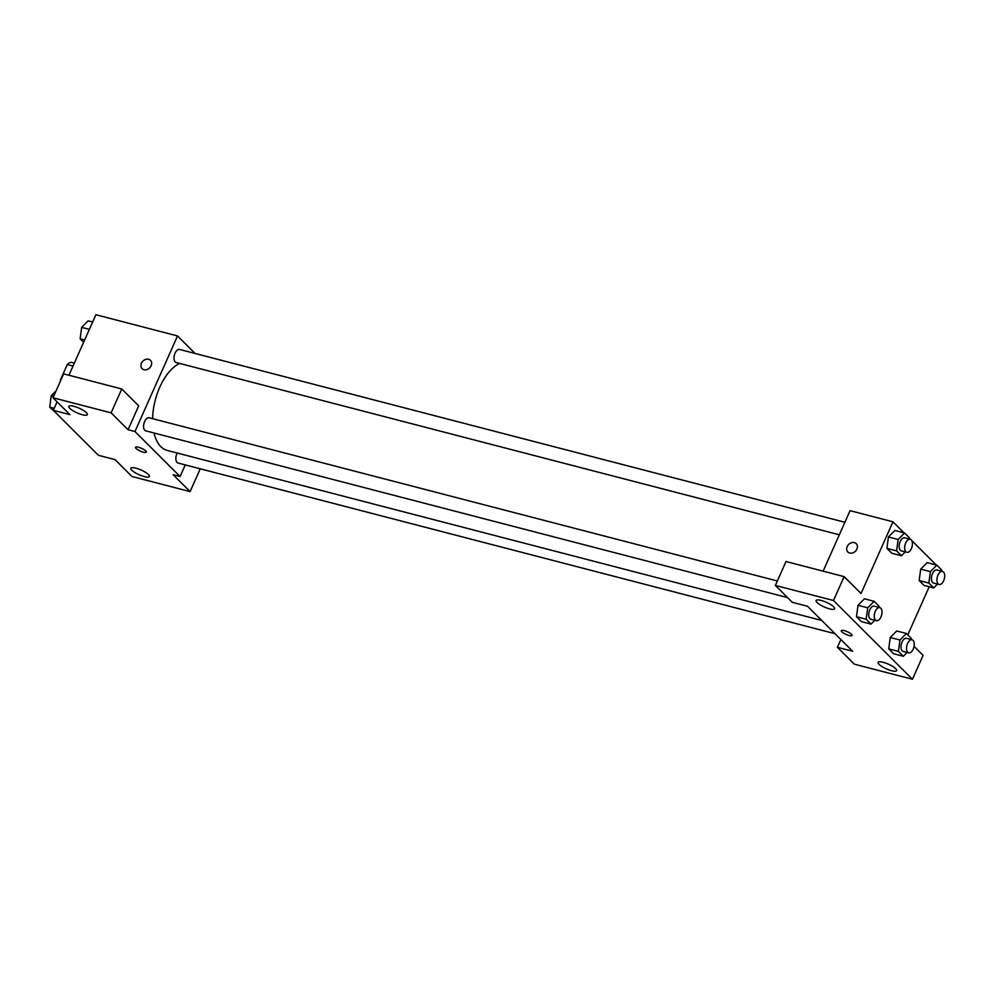 <?xml version="1.0" encoding="UTF-8"?>
<svg xmlns="http://www.w3.org/2000/svg" width="994" height="994" viewBox="0 0 994 994"><rect width="100%" height="100%" fill="white"/><g stroke="black" fill="none" stroke-linecap="round" stroke-linejoin="round"><path stroke-width="1.49" d="M60.92 379.994L60.435 379.87A16.053 8.548 104.6 0 0 60.311 381.361M60.435 379.87L67.257 364.549A16.053 8.548 104.6 0 1 71.195 362.276L74.351 363.096M73.034 366.053L67.257 364.549M200.241 468.808L190.09 491.608L131.966 476.499L115.055 459.626L98.443 455.314L53.328 410.323L57.105 401.837M68.946 375.235L95.884 314.738L177.528 335.947L195.097 353.466M185.257 464.919L180.088 476.524L173.167 474.734L190.09 491.608M135.892 468.162A10.139 2.56 -156 0 0 130.86 468.261A10.139 2.56 -156 0 0 139.073 474.71A10.139 2.56 -156 0 0 149.373 476.499A10.139 2.56 -156 0 0 145.422 472.274A10.139 2.56 -156 0 0 135.892 468.162M143.968 369.718A5.914 4.771 134.9 0 1 142.117 368.675A5.914 4.771 134.9 0 1 142.912 361.12A5.914 4.771 134.9 0 1 150.467 360.3A5.914 4.771 134.9 0 1 150.504 366.861A5.914 4.771 134.9 0 1 143.968 369.718M53.328 410.323L69.928 414.635L53.005 397.762L63.653 373.868L121.765 388.965L138.688 405.838L128.052 429.731L134.973 431.533L177.528 335.947M150.467 360.3A5.914 4.771 -45.1 0 0 142.912 361.12A5.914 4.771 -45.1 0 0 142.117 368.675M73.842 406.297A10.139 2.56 -156 0 0 68.822 406.384A10.139 2.56 -156 0 0 77.035 412.845A10.139 2.56 -156 0 0 87.335 414.635A10.139 2.56 -156 0 0 83.384 410.41A10.139 2.56 -156 0 0 73.842 406.297M121.765 388.965L111.129 412.858L128.052 429.731M53.005 397.762L111.129 412.858M145.77 450.978A5.914 1.491 24 0 1 146.329 452.121A5.914 1.491 24 0 1 140.316 451.077A5.914 1.491 24 0 1 135.519 447.312A5.914 1.491 24 0 1 139.955 447.722A5.914 1.491 24 0 1 145.77 450.978M180.088 476.524L134.973 431.533M135.519 447.312A5.914 1.491 -156 0 0 140.316 451.077A5.914 1.491 -156 0 0 146.329 452.121M844.9 522.285L179.591 349.441A6.759 3.603 104.6 0 0 174.41 355.069A6.759 3.603 104.6 0 0 176.199 362.524L839.321 534.797M177.23 453.028A6.759 3.603 104.6 0 0 176.907 453.686A6.759 3.603 104.6 0 0 178.025 463.03L835.059 633.725M777.345 580.981L149.162 417.778A6.759 3.603 104.6 0 0 144.639 421.506A6.759 3.603 104.6 0 0 145.77 430.862L787.583 597.605M179.616 363.406A45.687 24.341 104.6 0 0 159.748 387.225A45.687 24.341 104.6 0 0 152.616 418.673M153.995 432.999A45.687 24.341 104.6 0 0 167.327 450.456L821.765 620.467M807.513 606.253L852.628 651.244L837.408 647.293L854.331 664.166L912.455 679.262L833.494 600.525L775.37 585.429L792.293 602.302L807.513 606.253M823.131 571.177L850.069 510.667L892.972 521.813L904.006 532.821M844.204 630.606A5.914 1.491 24 0 1 849.771 633.004A5.914 1.491 24 0 1 852.082 635.464A5.914 1.491 24 0 1 846.068 634.42A5.914 1.491 24 0 1 841.272 630.656A5.914 1.491 24 0 1 844.204 630.606M883.157 662.302A10.139 2.56 24 0 1 892.687 666.415A10.139 2.56 24 0 1 896.65 670.639A10.139 2.56 24 0 1 886.35 668.85A10.139 2.56 24 0 1 878.124 662.389A10.139 2.56 24 0 1 883.157 662.302M821.119 600.426A10.139 2.56 24 0 1 830.649 604.551A10.139 2.56 24 0 1 834.6 608.775A10.139 2.56 24 0 1 824.299 606.986A10.139 2.56 24 0 1 816.086 600.525A10.139 2.56 24 0 1 821.119 600.426M841.272 630.656A5.914 1.491 -156 0 0 846.068 634.42A5.914 1.491 -156 0 0 852.082 635.464M775.37 585.429L786.005 561.523L844.13 576.632L861.053 593.505L892.972 521.813M844.13 576.632L833.494 600.525M912.455 679.262L923.091 655.369L914.058 646.373M840.874 639.515L837.408 647.293M907.087 652.437L903.31 656.276L893.618 653.754L888.735 648.883L890.276 637.489L896.712 630.966L906.404 633.476L911.287 638.347L911.125 639.527M937.516 584.099L933.739 587.926L924.047 585.416L919.164 580.546L920.705 569.152L927.141 562.616L936.833 565.139L941.716 570.009L941.554 571.177M905.248 551.918L901.471 555.758L891.78 553.236L886.896 548.365L888.437 536.971L894.886 530.448L904.565 532.97L909.448 537.841L909.299 539.009M874.819 620.268L871.042 624.108L861.351 621.585L856.468 616.715L858.008 605.321L864.457 598.798L874.136 601.308L879.019 606.178L878.87 607.359M929.204 586.758L907.783 634.868M909.398 538.201L910.579 539.369M911.734 540.525L936.261 564.99M849.721 553.062A5.914 4.771 134.9 0 1 847.87 552.03A5.914 4.771 134.9 0 1 848.665 544.463A5.914 4.771 134.9 0 1 856.219 543.656A5.914 4.771 134.9 0 1 856.256 550.216A5.914 4.771 134.9 0 1 849.721 553.062M856.219 543.656A5.914 4.771 -45.1 0 0 848.665 544.463A5.914 4.771 -45.1 0 0 847.87 552.03M901.471 555.758L896.588 550.887L898.141 539.493L904.565 532.97M910.255 539.257L904.714 537.816A6.759 3.603 104.6 0 0 900.204 541.544A6.759 3.603 104.6 0 0 901.322 550.9L906.851 552.341A6.759 3.603 104.6 0 0 912.045 546.7A6.759 3.603 104.6 0 0 910.255 539.257A6.759 3.603 104.6 0 0 905.733 542.985A6.759 3.603 104.6 0 0 906.851 552.341M891.78 553.236L886.896 548.365L888.45 536.971L898.141 539.493M896.588 550.887L886.896 548.365M933.739 587.926L928.843 583.056L930.396 571.662L936.833 565.139M942.511 571.426L936.982 569.997A6.759 3.603 104.6 0 0 932.459 573.724A6.759 3.603 104.6 0 0 933.577 583.068L939.119 584.509A6.759 3.603 104.6 0 0 944.3 578.881A6.759 3.603 104.6 0 0 942.511 571.426A6.759 3.603 104.6 0 0 938.001 575.153A6.759 3.603 104.6 0 0 939.119 584.509M924.047 585.416L919.164 580.546L920.705 569.14L930.396 571.662M928.843 583.056L919.164 580.546M871.042 624.108L866.159 619.237L867.712 607.831L874.136 601.308M879.827 607.607L874.285 606.166A6.759 3.603 104.6 0 0 869.775 609.894A6.759 3.603 104.6 0 0 870.893 619.25L876.422 620.678A6.759 3.603 104.6 0 0 881.616 615.05A6.759 3.603 104.6 0 0 879.827 607.607A6.759 3.603 104.6 0 0 875.304 611.335A6.759 3.603 104.6 0 0 876.422 620.678M861.351 621.585L856.468 616.715L858.021 605.321L867.712 607.831M866.159 619.237L856.468 616.715M903.31 656.276L898.414 651.405L899.968 640.012L906.404 633.476M912.082 639.776L906.553 638.334A6.759 3.603 104.6 0 0 902.03 642.062A6.759 3.603 104.6 0 0 903.148 651.418L908.69 652.859A6.759 3.603 104.6 0 0 913.871 647.218A6.759 3.603 104.6 0 0 912.082 639.776A6.759 3.603 104.6 0 0 907.572 643.503A6.759 3.603 104.6 0 0 908.69 652.859M893.618 653.754L888.735 648.883L890.276 637.489L899.968 640.012M898.414 651.405L888.735 648.883M83.62 342.259L80.129 338.78L81.682 327.374L88.106 320.851L92.628 322.031M84.652 339.948L80.129 338.78M89.361 329.374L81.682 327.374M55.142 412.137L49.7 407.118L51.253 395.724L56.124 390.779M54.223 408.298L49.7 407.118M53.639 396.345L51.253 395.724M87.41 444.306L82.005 438.926"/></g></svg>
